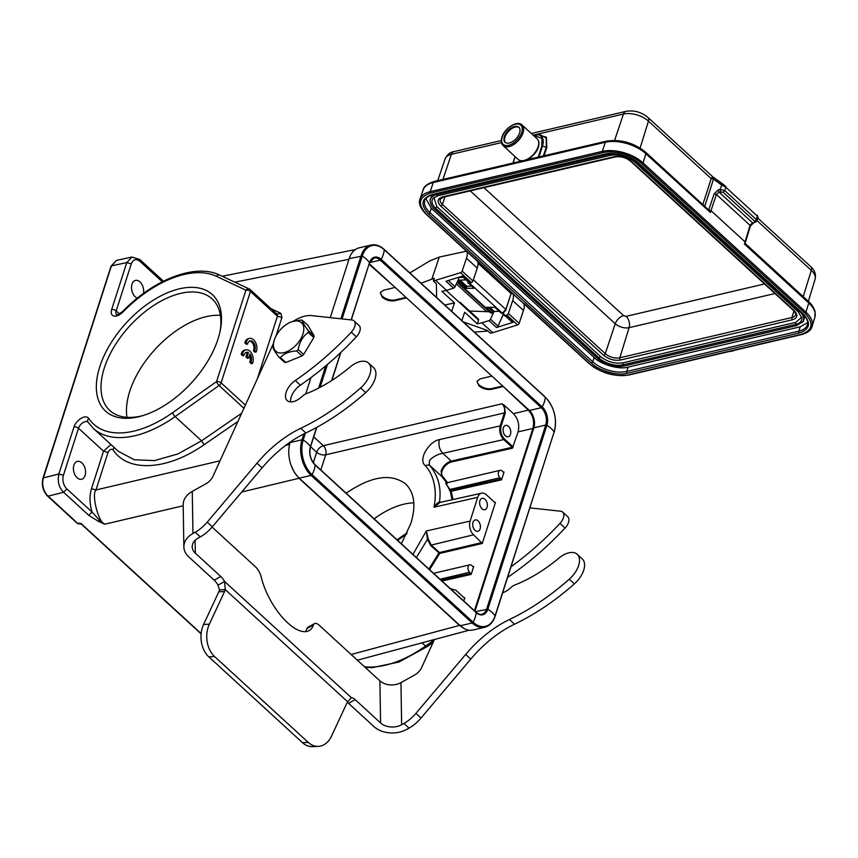 <?xml version="1.0" encoding="UTF-8"?>
<svg xmlns="http://www.w3.org/2000/svg" width="858" height="858" viewBox="0 0 858 858"><rect width="100%" height="100%" fill="white"/><g stroke="black" fill="none" stroke-linecap="round" stroke-linejoin="round"><path stroke-width="1.29" d="M290.304 442.009L290.133 442.556A26.008 16.645 76.8 0 0 299.249 478.174L460.285 625.761A26.008 16.645 76.8 0 0 472.973 630.008L484.867 627.23A26.008 16.645 -103.2 0 1 472.168 622.972A0.997 0.558 -47.5 0 0 473.08 622.211L312.044 474.635A25.279 16.184 -103.2 0 1 303.185 440.015L305.384 433.183M340.862 318.79L361.079 255.834A26.008 16.645 -103.2 0 1 371.031 245.066L359.137 247.844A26.008 16.645 76.8 0 0 349.185 258.612L330.244 317.632M310.993 377.574L305.738 393.951M535.767 401.533L378.904 257.775M474.957 611.239L533.837 427.842A12.666 8.108 76.8 0 0 529.397 410.489L369.326 263.781M369.154 264.318L394.701 287.044M491.409 375.665L406.102 297.49M528.292 410.145L513.427 413.642C518.157 418.811 519.712 424.903 518.093 431.906L532.957 428.421C534.577 421.417 533.022 415.326 528.292 410.145L502.809 386.111M532.957 428.421L474.42 610.735M518.093 431.906L512.398 448.219L451.49 461.979A9.331 5.287 132.9 0 0 443.329 468.382A9.331 5.287 132.9 0 0 442.61 476.287L447.501 482.625M463.803 601.008L464.854 597.747L464.242 597.887M433.58 573.316L469.776 564.843A4.172 2.671 -103.2 0 0 468.178 566.57A4.172 2.671 -103.2 0 0 469.637 572.275L471.181 574.388L473.702 566.559L473.09 566.698M429.611 569.68L439.671 553.453L438.835 553.045L428.914 569.047M416.387 557.561L427.466 539.328L430.684 545.581L439.671 553.453L482.282 543.457L495.463 502.402L494.851 502.531M452.949 499.538L451.254 491.216L450.332 491.226L452.048 499.742M445.763 483.054L500.128 470.313A4.172 2.671 -103.2 0 0 498.53 472.029A4.172 2.671 -103.2 0 0 499.989 477.745L501.533 479.858L504.054 472.029L503.442 472.157M513.191 447.168L512.827 446.653L512.162 447.308L512.398 448.219M439.371 439.607C429.686 441.216 417.921 458.612 424.914 465.465C430.619 470.516 438.427 485.843 433.955 507.217C436.003 504.204 437.837 502.456 439.457 501.984C441.58 487.698 438.17 475.343 429.225 464.918L429.547 460.253C433.601 456.37 438.03 454.064 442.814 453.324C439.35 449.474 438.202 444.905 439.371 439.607L500.214 425.868C499.002 431.113 500.16 435.682 503.71 439.564L504.386 438.91L512.827 446.653M451.49 461.979L451.265 461.068L512.162 447.308L503.71 439.564L442.814 453.324L451.265 461.068C446.535 462.58 443.157 465.851 441.13 470.87L441.752 476.404L446.675 482.818M499.989 477.745L450.064 489.425L451.018 490.304L450.332 491.226L445.806 483.022M482.282 543.457L473.605 534.802A10.006 6.403 -103.2 0 1 470.098 521.096L477.724 497.329L433.955 507.217L440.111 502.402L439.457 501.984L441.109 502.177M447.072 483.88C445.688 482.571 445.388 482.711 446.181 484.287L450.064 489.425L449.377 490.358M501.297 478.946L451.018 490.304L451.244 491.216L501.533 479.858M500.128 470.313A4.172 2.671 -103.2 0 1 502.155 470.988L503.474 472.19M477.724 497.329A10.006 6.403 -103.2 0 1 481.606 493.178A10.006 6.403 -103.2 0 1 486.443 494.819L494.884 502.563M450.375 588.717L455.823 590.175L464.275 597.908M469.776 564.843A4.172 2.671 -103.2 0 1 471.803 565.529L473.123 566.73M473.605 534.802L431.295 545.077L428.303 539.167L426.319 530.984L427.466 539.328L428.303 539.167M503.346 427.81A5.834 3.732 76.8 0 0 504.096 434.116A5.834 3.732 76.8 0 0 508.236 436.765A5.834 3.732 76.8 0 0 510.467 434.341A5.834 3.732 76.8 0 0 509.716 428.035A5.834 3.732 76.8 0 0 505.576 425.396A5.834 3.732 76.8 0 0 503.346 427.81M513.427 413.642L504.386 405.362L505.276 413.17L501.115 426.126C499.978 431.027 501.072 435.285 504.386 438.91M504.386 405.362L502.037 403.775C504.397 406.36 505.18 409.405 504.375 412.913L505.276 413.17M479.922 500.74A5.834 3.732 76.8 0 0 480.684 507.046A5.834 3.732 76.8 0 0 484.824 509.684A5.834 3.732 76.8 0 0 487.054 507.271A5.834 3.732 76.8 0 0 486.293 500.965A5.834 3.732 76.8 0 0 482.164 498.326A5.834 3.732 76.8 0 0 479.922 500.74M472.994 522.35A5.834 3.732 76.8 0 0 473.745 528.657A5.834 3.732 76.8 0 0 477.885 531.295A5.834 3.732 76.8 0 0 480.115 528.882A5.834 3.732 76.8 0 0 479.365 522.576A5.834 3.732 76.8 0 0 475.225 519.937A5.834 3.732 76.8 0 0 472.994 522.35M470.098 521.096L426.319 530.984L412.945 554.407M313.749 436.883L323.359 445.699A6.671 4.204 -103.2 0 1 325.697 454.826A6.671 3.507 17.8 0 1 316.677 452.252L310.596 446.686M502.691 386.003L491.881 388.535A9.331 4.901 17.8 0 1 479.193 384.942A9.331 4.901 17.8 0 1 477.187 380.877M502.638 386.636L491.623 389.317C487.033 390.036 482.797 388.867 478.925 385.789L477.027 381.274L480.223 378.861L491.237 376.19M380.491 292.224A9.331 4.901 17.8 0 0 382.486 296.321A9.331 4.901 17.8 0 0 395.173 299.914L405.984 297.383M405.931 298.016L394.927 300.686C390.326 301.469 386.1 300.3 382.218 297.168L380.309 292.685L383.526 290.24L394.53 287.569M346.149 493.189C371.321 476.093 391.151 473.015 405.662 483.976C414.446 492.685 416.184 505.845 410.864 523.455L401.34 543.768M374.142 518.843A70.024 39.243 132.5 0 1 413.835 502.831M397.115 539.896A75.686 42.417 132.5 0 1 407.1 533.065M406.585 534.159A79.022 44.284 -47.5 0 0 397.715 540.443M459.867 625.074L464.006 628.474M79.794 523.101L78.936 523.348L81.66 524.088L201.147 633.579M88.749 515.304L92.063 512.033L66.913 488.985L63.599 492.256L88.749 515.304L98.488 521.353L104.751 524.206C98.563 522.951 91.238 494.369 95.989 489.961L91.495 488.674L103.539 451.169L110.961 444.551M98.488 521.353L99.389 520.163L104.751 524.206L183.204 505.759M91.495 488.674C89.339 495.881 89.532 503.667 92.063 512.033L99.389 520.163M47.501 495.538L48.005 496.171L63.599 492.256C58.902 487.591 57.336 481.51 58.88 473.991L63.406 475.278A10.006 6.403 -103.2 0 0 66.913 488.985M85.092 475.45A9.17 5.867 76.8 0 0 83.902 465.54A9.17 5.867 76.8 0 0 77.402 461.389A9.17 5.867 76.8 0 0 73.895 465.186A9.17 5.867 76.8 0 0 75.075 475.096A9.17 5.867 76.8 0 0 81.585 479.247A9.17 5.867 76.8 0 0 85.092 475.45M243.929 408.279L219.08 385.51L175.129 416.602L201.566 440.83L177.981 453.925L154.429 460.596L134.32 459.781L118.35 451.319M245.763 352.541A5.824 3.732 76.8 0 1 247.168 352.97L245.903 356.896L247.447 358.312L248.691 358.022L249.957 354.097A5.824 3.732 -103.2 0 1 250.986 361.915L252.542 363.342A8.333 5.341 76.8 0 0 251.93 354.011A8.333 5.341 76.8 0 0 245.817 349.849A8.333 5.341 76.8 0 0 242.417 354.075L243.951 355.48A5.824 3.732 -103.2 0 1 246.375 352.316A5.824 3.732 -103.2 0 1 248.412 352.681L247.158 356.606L248.691 358.022M245.817 349.849L244.562 350.139A8.333 5.341 76.8 0 0 241.173 354.365L242.707 355.77L243.951 355.48M249.453 355.641A5.824 3.732 76.8 0 1 249.732 362.215L251.287 363.631L252.542 363.342M249.453 341.098A5.824 3.732 76.8 0 1 253.335 344.626A5.824 3.732 76.8 0 1 253.421 350.761L254.976 352.188L256.22 351.898A8.333 5.341 76.8 0 0 255.62 342.567A8.333 5.341 76.8 0 0 249.506 338.406A8.333 5.341 76.8 0 0 246.107 342.621L247.64 344.026A5.824 3.732 -103.2 0 1 250.053 340.862A5.824 3.732 -103.2 0 1 254.386 343.886A5.824 3.732 -103.2 0 1 254.665 350.472L256.22 351.898M249.506 338.406L248.252 338.696A8.333 5.341 76.8 0 0 244.862 342.91L246.396 344.326L247.64 344.026M244.862 342.91L246.107 342.621M253.421 350.761L254.665 350.472M249.732 362.215L250.986 361.915M241.173 354.365L242.417 354.075M247.168 352.97L248.412 352.681M245.903 356.896L247.158 356.606M351.126 654.482L459.534 625.407L299.217 478.485L294.423 472.533L291.259 465.733M257.346 378.786L277.434 316.227L250.439 291.473L221.096 382.861A3.335 1.866 132.5 0 1 219.08 385.51A3.335 0.997 -125.3 0 1 216.57 381.585L172.619 412.666A96.697 54.193 132.5 0 1 88.728 418.414A3.335 2.735 146.4 0 0 87.988 422.125A6.671 3.732 -47.5 0 0 82.926 422.694A6.671 3.732 -47.5 0 0 78.507 428.239L103.539 451.169L108.022 452.466C109.588 449.624 111.25 448.691 112.999 449.678C127.574 472.704 167.342 470.559 204.032 444.766L237.945 421.428M276.887 314.135L280.866 313.374L281.928 317.514L277.434 316.227L277.188 314.339M43.179 478.646L111.39 265.905L116.581 260.36L111.047 266.162L42.975 478.163C41.366 485.038 42.9 491.023 47.576 496.106L77.51 523.53A0.997 0.558 -47.5 0 0 77.928 523.605L46.718 494.798C42.997 489.725 41.87 484.094 43.318 477.906L58.88 473.991L73.981 426.952A10.006 5.609 -47.5 0 1 81.156 418.296A10.006 5.609 -47.5 0 1 88.728 418.414M293.264 321.267A33.344 18.683 132.5 0 1 311.744 315.615L351.93 319.991A10.006 5.609 132.5 0 1 354.011 320.881A10.006 5.609 132.5 0 1 355.18 323.841A10.006 5.609 132.5 0 1 351.265 332.175A200.053 112.119 132.5 0 1 295.324 380.48A14.672 8.226 -47.5 0 0 287.194 400.579A14.672 8.226 -47.5 0 0 301.834 396.664A10.006 5.609 132.5 0 1 306.381 393.683A116.699 65.401 -47.5 0 0 350.107 366.967A20.002 11.208 132.5 0 1 368.5 363.031L373.595 367.696A20.002 11.208 132.5 0 1 375.922 373.616A20.002 11.208 132.5 0 1 365.701 392.61A175.386 98.284 132.5 0 1 305.856 432.958A83.355 46.718 -47.5 0 0 262.098 467.857L212.323 526.812A26.673 14.951 132.5 0 1 200.332 536.872L198.048 538.148A15.004 10.693 179.1 0 0 192.203 546.782A15.004 10.693 179.1 0 0 195.324 553.163L220.774 576.49A10.006 4.215 -119.1 0 1 224.592 581.488L225.257 589.618A10.006 7.218 -92.6 0 1 224.571 591.548L209.352 624.184A23.338 16.849 87.4 0 0 214.597 656.574L308.247 742.395A23.338 16.849 87.4 0 0 318.329 746.385A23.338 16.849 87.4 0 0 331.51 736.132L346.718 703.485A10.006 7.218 -92.6 0 1 347.704 701.833L351.372 697.672A10.006 4.215 -119.1 0 1 355.148 699.624L380.587 722.951A15.004 10.693 179.1 0 0 401.63 724.72L403.925 723.444A26.673 14.951 -47.5 0 0 415.916 713.384L465.68 654.44A83.355 46.718 132.5 0 1 509.438 619.53A175.386 98.284 -47.5 0 0 569.294 579.182A20.002 11.208 -47.5 0 0 577.177 554.268A20.002 11.208 -47.5 0 0 558.783 558.215A116.699 65.401 132.5 0 1 515.057 584.92A10.006 5.609 -47.5 0 0 510.521 587.902A14.672 8.226 132.5 0 1 502.713 592.696M354.011 320.881L359.105 325.547A10.006 5.609 132.5 0 1 360.263 328.496A10.006 5.609 132.5 0 1 356.36 336.829A200.053 112.119 132.5 0 1 300.407 385.145A14.672 8.226 -47.5 0 0 290.647 401.919M368.5 363.031A20.002 11.208 132.5 0 1 370.828 368.951A20.002 11.208 132.5 0 1 360.617 387.945A175.386 98.284 132.5 0 1 300.761 428.292A83.355 46.718 -47.5 0 0 257.003 463.191L207.239 522.147A26.673 14.951 132.5 0 1 195.249 532.207L192.953 533.483A23.338 16.634 179.1 0 0 183.869 546.921A23.338 16.634 179.1 0 0 188.728 556.853L214.178 580.169A10.006 4.215 -119.1 0 1 217.996 585.167L219.498 589.886A10.006 7.218 -92.6 0 1 218.801 591.805L203.593 624.452A23.338 16.849 87.4 0 0 208.826 656.842L302.477 742.663A23.338 16.849 87.4 0 0 312.559 746.653L318.329 746.385M308.419 330.78L314.082 335.864L313.256 334.416L307.936 325.375L302.241 320.27C302.306 321.997 304.365 325.504 308.419 330.78A22.501 12.891 131.9 0 1 308.183 332.443C302.842 336.336 299.506 342.042 298.187 349.549A22.501 12.891 131.9 0 1 296.611 350.976C289.167 351.394 283.773 353.593 280.427 357.571A22.501 12.891 131.9 0 1 279.74 357.475A22.501 12.891 131.9 0 1 279.075 357.336L284.599 362.291L285.929 362.505L302.08 355.877L296.611 350.976M314.082 335.864L313.835 337.505L308.183 332.443M298.187 349.549L303.657 354.461L313.835 337.505M303.657 354.461L302.08 355.877M183.869 546.921L183.183 504.826A23.338 16.634 -0.9 0 1 192.267 491.387L206.167 483.644A10.006 5.609 -47.5 0 0 213.02 476.201L272.919 344.573A33.344 18.683 132.5 0 1 273.488 343.382M297.919 321.064A19.176 10.982 -48.1 0 0 292.063 321.643A19.176 10.982 -48.1 0 0 273.756 342.063A19.176 10.982 -48.1 0 0 279.322 352.885A19.176 10.982 -48.1 0 0 300.632 339.082A19.176 10.982 -48.1 0 0 297.919 321.064M292.063 321.643L300.89 320.034A22.501 12.891 131.9 0 1 301.576 320.131A22.501 12.891 131.9 0 1 302.241 320.27M273.756 342.063L273.123 345.163A22.501 12.891 131.9 0 0 272.898 346.825C272.93 348.498 275 352.005 279.075 357.336M280.427 357.571L285.929 362.505M347.351 702.348A10.006 4.215 -119.1 0 1 348.541 703.313L373.991 726.629A23.338 16.634 179.1 0 0 406.724 729.386L409.009 728.11A26.673 14.951 -47.5 0 0 420.999 718.049L470.774 659.094A83.355 46.718 132.5 0 1 514.532 624.195A175.386 98.284 -47.5 0 0 574.388 583.848A20.002 11.208 -47.5 0 0 582.271 558.933L577.177 554.268M434.405 639.521L421.696 667.438A10.006 5.609 132.5 0 1 414.843 674.881L400.954 682.625A15.004 10.693 -0.9 0 1 379.901 680.855L319.283 625.3A10.006 4.215 60.9 0 0 314.532 623.584L307.925 627.262A10.006 4.215 60.9 0 0 306.95 628.539A45.013 18.983 -119.1 0 1 305.384 631.66M219.498 589.886L225.257 589.618L347.704 701.833M217.996 585.167L224.592 581.488L351.372 697.672M314.532 623.584A10.006 4.215 60.9 0 0 313.545 624.86A45.013 18.983 -119.1 0 1 309.116 630.598A45.013 18.983 -119.1 0 1 282.808 617.867A45.013 18.983 -119.1 0 1 261.164 576.855A10.006 4.215 60.9 0 0 255.266 566.623L212.098 527.08M507.582 577.498A14.672 8.226 132.5 0 1 509.084 576.383A200.053 112.119 -47.5 0 0 565.036 528.078A10.006 5.609 -47.5 0 0 567.781 516.784L562.687 512.119A10.006 5.609 -47.5 0 0 560.606 511.229L529.933 507.882M511.036 566.763A200.053 112.119 -47.5 0 0 559.942 523.412A10.006 5.609 -47.5 0 0 562.687 512.119M143.458 293.436A9.17 5.867 76.8 0 0 141.72 284.073A9.17 5.867 76.8 0 0 135.5 280.416A9.17 5.867 76.8 0 0 131.993 284.212A9.17 5.867 76.8 0 0 137.366 298.123M131.285 263.867C133.226 259.277 136.132 258.44 139.993 261.358L139.725 259.513L131.982 257.025L126.759 262.58L131.285 263.867L116.184 310.907A6.671 3.732 -47.5 0 0 116.645 314.639L116.667 314.65M138.352 416.838A79.022 44.284 132.5 0 1 98.906 369.626A79.022 44.284 132.5 0 1 173.852 290.379A79.022 44.284 132.5 0 1 220.313 330.169A79.022 44.284 132.5 0 1 141.688 415.958A79.022 44.284 132.5 0 1 138.352 416.838M220.013 331.606A75.686 42.417 -47.5 0 0 212.087 298.884A75.686 42.417 -47.5 0 0 154.537 304.922A75.686 42.417 -47.5 0 0 104.333 367.932A75.686 42.417 -47.5 0 0 109.813 410.489A75.686 42.417 -47.5 0 0 141.259 416.001A75.686 42.417 -47.5 0 0 143.093 415.54M126.963 417.32A75.686 42.417 132.5 0 1 129.773 391.259A75.686 42.417 132.5 0 1 220.377 315.369M444.83 305.019L454.493 302.928L451.683 311.293M461.861 320.624L464.671 312.248L477.295 323.82L478.56 320.066A1.662 0.933 -47.5 0 0 478.442 319.112A1.662 0.933 -47.5 0 0 478.335 319.026L460.274 302.456M463.213 321.857L486.186 330.03A3.335 1.716 18.6 0 1 488.009 331.081L490.347 333.215L492.728 332.7L481.939 322.812L477.295 323.82M513.181 294.037A16.002 8.966 132.5 0 1 512.687 300.579L508.365 313.438A1.662 0.933 132.5 0 1 506.788 315.036L505.491 315.444A1.662 0.933 132.5 0 1 504.697 315.347A1.662 0.933 132.5 0 1 504.59 315.218L503.582 313.46A2.842 1.587 132.5 0 1 503.421 312.87M504.836 315.444L512.129 322.125A1.662 0.933 -47.5 0 0 512.226 322.254A1.662 0.933 -47.5 0 0 513.02 322.34L496.503 327.52A1.662 0.933 -47.5 0 0 497.994 326.126L490.465 319.219A1.662 0.933 132.5 0 1 488.974 320.613L481.939 322.812M523.97 303.925A16.002 8.966 132.5 0 1 523.477 310.467L519.154 323.327A1.662 0.933 -47.5 0 1 517.589 324.925L492.728 332.7M501.737 313.073L504.783 315.862A5.33 2.992 -47.5 0 0 505.748 316.312M503.271 314.478L497.994 326.126M499.163 311.25L493.64 311.518L493.253 312.677L492.235 312.945L493.382 311.947L488.352 307.336M489.232 311.722L469.637 311.046M493.64 311.518L493.253 312.677L492.235 312.945L486.121 307.346L494.862 307.303L500.975 312.902L501.994 312.634M489.811 307.325L493.725 310.918M460.735 276.641L460.467 277.424L462.805 277.306A5.33 2.992 -47.5 0 0 463.395 277.499M459.556 280.169L459.169 281.327L460.285 281.649L460.639 280.598L459.556 280.169L465.969 279.858M459.448 277.037L455.04 286.754A1.662 0.933 -47.5 0 1 453.55 288.149L446.021 281.242L462.537 276.072L470.066 282.979A1.662 0.933 -47.5 0 1 469.272 282.883A1.662 0.933 -47.5 0 1 469.165 282.754L462.044 276.222L469.272 282.883M460.285 281.649L466.452 287.494L466.849 286.293L460.639 280.598M466.849 286.293L471.589 286.068M493.961 311.497L490.465 319.219M477.756 261.551A16.002 8.966 132.5 0 1 477.262 268.114L472.94 280.974A1.662 0.933 -47.5 0 1 471.374 282.572L470.066 282.979M466.966 251.662A16.002 8.966 132.5 0 1 466.473 258.226L462.151 271.085A1.662 0.933 132.5 0 1 460.574 272.683L433.344 280.984L435.671 283.119A3.335 1.716 18.6 0 1 436.4 284.406L436.636 297.501M453.55 288.149L446.514 290.347L435.725 280.459M446.514 290.347L441.87 291.355L454.493 302.928M433.344 280.984L434.245 278.271L421.042 283.215M409.845 272.951L429.59 261.014L439.275 257.068L466.452 251.19M439.275 257.068L431.992 278.753M461.261 303.367L460.22 302.413M487.998 331.07L474.367 332.078M511.293 293.833L512.655 293.543M486.861 311.84L456.349 283.88M467.664 281.295L467.9 282.679L467.664 281.295L467.9 282.679L474.002 288.277L465.508 288.309L466.452 287.494M461.711 277.359L461.958 276.619M523.991 303.442L589.435 363.599A0.997 0.558 132.5 0 1 588.91 363.116M491.033 273.723L491.044 273.734A0.997 0.611 -43.7 0 0 491.505 273.852L490.915 273.252M524.099 304.032A0.997 0.997 0 0 0 524.131 304.054L491.505 273.852M490.937 273.209L426.565 214.339C417.267 204.225 418.597 197.126 430.555 193.039L602.648 152.756C612.591 149.517 634.244 155.641 642.041 163.899L804.911 313.159C814.21 323.262 812.88 330.362 800.922 334.459L628.828 374.742C618.886 377.981 597.232 371.846 589.435 363.599M428.55 213.867C420.098 204.687 421.31 198.241 432.175 194.519L604.268 154.236C613.363 151.308 632.914 156.842 640.057 164.361L802.927 313.62C811.378 322.812 810.177 329.257 799.302 332.979L627.209 373.262C618.114 376.179 598.562 370.656 591.419 363.127L428.55 213.867A1.33 0.751 -47.5 0 0 429.901 212.559A25.011 13.138 17.8 0 1 424.796 200.536C424.024 198.777 431.617 194.273 432.829 194.734L604.922 154.451A1.33 0.858 -103.2 0 1 604.268 154.236M800.922 334.459A0.997 0.643 -103.2 0 0 801.415 334.62C807.496 332.936 811.046 330.266 812.043 326.598A29.998 15.766 -162.2 0 0 812.065 326.533A29.998 15.766 -162.2 0 0 805.919 312.173L808.772 315.186M638.309 159.245L643.05 162.902A29.998 15.766 -162.2 0 0 602.295 151.383L607.432 150.654M426.909 192.696L430.201 191.656A29.998 15.766 -162.2 0 0 419.98 199.217A29.998 15.766 -162.2 0 0 419.959 199.281C418.339 203.4 420.409 208.397 426.158 214.264A0.997 0.558 132.5 0 0 426.565 214.339M425.858 198.563L431.284 208.237L594.154 357.496C600.932 364.629 619.508 369.895 628.131 367.106L800.224 326.823L807.657 322.597M430.04 200.021L431.96 194.959M804.825 316.141L803.367 321.342M433.901 197.544L436.84 206.585L435.778 208.333A17.396 9.138 17.8 0 1 433.269 198.166L437.912 195.731A0.997 0.643 76.8 0 0 438.17 195.56M600.321 356.402C607.26 361.851 614.811 363.985 622.972 362.816L622.897 364.843A17.396 9.138 17.8 0 1 599.259 358.151L600.321 356.402L436.84 206.585M636.443 161.819L799.538 311.282A0.997 0.558 132.5 0 1 798.24 311.904L801.887 317.889A17.396 9.138 17.8 0 1 795.731 324.388L795.816 322.351L622.972 362.816M795.816 322.351L801.704 317.17M460.349 281.896L459.395 282.722L459.169 281.327L457.55 281.22M465.508 288.309L459.395 282.722L458.408 282.722A4.998 2.799 132.5 0 1 457.078 282.261L490.068 312.484A4.998 2.799 -47.5 0 0 491.387 312.945L492.235 312.945M616.484 151.072L630.587 155.094M812.429 324.463L812.194 326.061M528.549 159.427L525.686 160.907L512.805 163.824M744.969 241.795L710.992 210.66L716.409 194.476L718.961 192.053L752.53 222.812L750.042 225.311L744.873 242.61M720.838 191.613L720.259 189.307L724.785 190.615L723.101 192.256L718.961 192.053L718.382 189.747L714.146 193.822L708.858 209.609L710.231 212.183L710.992 210.66L710.435 212.462L708.89 210.178L645.688 152.263C633.74 142.696 620.634 139.007 606.359 141.184A2.671 1.705 -103.2 0 0 605.351 142.256A29.837 15.68 17.8 0 1 645.892 153.732L643.05 162.902A0.997 0.558 132.5 0 1 642.041 163.899M708.772 210.081L710.992 210.66M708.182 209.663L708.858 209.609L708.15 209.781M725.729 186.304L725.889 187.28L723.777 184.717L721.707 185.049L725.911 187.28M753.978 222.394L752.53 222.812L754.396 222.372L756.306 219.509L756.992 221.085M757.185 215.143L757.185 217.557M744.969 243.522L744.315 243.929L808.762 302.992A29.837 15.68 17.8 0 1 814.885 317.203L812.086 326.458M543.329 155.942L546.224 147.501L546.235 138.052L540.09 134.706M537.666 134.685L546.417 137.226L546.814 147.587L544.004 155.781M712.569 176.684L713.491 179.161L711.228 178.55L712.569 176.684M757.249 215.39L757.635 216.388M702.809 204.612L711.228 178.55M713.127 177.252L712.301 176.716M519.669 132.658A10.167 5.695 -47.5 0 0 518.843 127.252A10.167 5.695 -47.5 0 0 510.96 128.153A10.167 5.695 -47.5 0 0 504.279 136.83A10.167 5.695 -47.5 0 0 505.105 142.246A10.167 5.695 -47.5 0 0 512.987 141.334A10.167 5.695 -47.5 0 0 519.669 132.658M505.426 142.503A10.167 5.695 132.5 0 1 504.89 137.387A10.167 5.695 132.5 0 1 511.282 128.915A10.167 5.695 132.5 0 1 519.133 127.552M460.285 625.761L472.168 622.972L311.132 475.396A26.008 16.645 -103.2 0 1 302.016 439.779L290.133 442.556M351.136 319.905L369.498 262.72A13.396 8.58 -103.2 0 1 381.166 259.363L542.202 406.939A13.396 8.58 -103.2 0 1 546.9 425.3L487.837 609.234A13.396 8.58 -103.2 0 1 476.169 612.591L315.133 465.015A22.008 12.334 132.5 0 1 312.044 474.635A0.997 0.558 -47.5 0 1 311.132 475.396L299.249 478.174M303.904 433.912L302.016 439.779L303.185 440.015A22.008 11.562 -162.2 0 1 310.435 446.664L310.274 447.2M475.396 611.636L487.837 609.234A22.008 11.562 17.8 0 1 495.087 615.883A25.279 16.184 -103.2 0 1 473.08 622.211A22.008 12.334 132.5 0 0 476.169 612.591A0.997 0.558 -47.5 0 0 476.061 612.247L315.015 464.661A0.997 0.558 -47.5 0 1 315.133 465.015A13.396 8.58 -103.2 0 1 310.435 446.664L316.602 427.456M316.806 427.338L310.51 446.986C308.955 453.775 310.467 459.663 315.015 464.661A0.997 0.558 -47.5 0 0 314.682 464.575M533.837 427.842L545.731 425.053L486.668 608.998A12.666 8.108 -103.2 0 1 481.821 614.242C480.748 614.896 478.828 614.231 476.061 612.247A0.997 0.558 -47.5 0 0 475.697 612.162M471.181 574.388L441.956 580.995M320.828 469.991L325.697 454.826L504.375 412.913L500.214 425.868L501.115 426.126M424.914 465.465L429.225 464.918L441.752 476.404L442.61 476.287M482.046 542.535L439.435 552.541L431.295 545.077L430.684 545.581M469.637 572.275L440.015 579.214M470.945 573.476L441.119 580.222M313.309 462.73L316.677 452.252A6.671 3.732 132.5 0 1 323.359 445.699L502.037 403.775M491.881 388.535L491.623 389.317M395.173 299.914L394.927 300.686M369.723 262.591L380.255 260.124L541.291 407.7A12.666 8.108 -103.2 0 1 545.731 425.053L546.9 425.3A22.008 11.562 17.8 0 1 554.15 431.939L495.163 616.205C493.125 622.264 489.704 625.943 484.867 627.23M529.397 410.489L541.291 407.7A0.997 0.558 132.5 0 0 542.202 406.939A22.008 12.334 -47.5 0 0 545.291 397.318A25.279 16.184 -103.2 0 1 554.15 431.939L494.905 616.43M342.063 318.919L362.248 256.07A22.008 11.562 -162.2 0 1 369.498 262.72L374.067 258.054A12.666 8.108 -103.2 0 1 380.255 260.124A0.997 0.558 132.5 0 0 381.166 259.363A22.008 12.334 -47.5 0 0 384.255 249.742L545.291 397.318A0.997 0.558 132.5 0 0 545.173 396.975C554.365 406.971 557.378 418.736 554.214 432.26L553.968 432.486M351.297 319.927L369.315 263.267M331.66 380.544L340.626 352.638M320.109 387.323L327.445 364.446M364.543 666.773A100.032 56.06 -47.5 0 0 425.547 646.085L434.202 639.961M422.007 642.846L425.547 646.085A3.335 0.997 54.7 0 0 426.994 646.739L398.949 662.033L372.318 667.642L365.068 667.256M241.709 492.009L299.549 478.153M73.981 426.952A3.335 1.748 -162.2 0 1 78.507 428.239L63.406 475.278M172.619 412.666A3.335 0.997 54.7 0 0 175.129 416.602A100.032 56.06 132.5 0 1 93.361 428.432L118.597 451.544M241.677 413.224L201.566 440.83L204.032 444.766M277.231 314.382L250.193 289.607A3.335 3.335 0 0 0 249.367 289.049L219.863 275.15A3.335 2.724 115.2 0 0 216.409 276.297L245.914 290.197A3.335 2.724 -64.8 0 1 249.367 289.049A3.335 2.724 -64.8 0 1 249.925 289.425A3.335 1.866 132.5 0 1 250.193 289.607A3.335 1.866 132.5 0 1 250.439 291.473A3.335 1.748 -162.2 0 0 245.914 290.197L216.57 381.585A3.335 1.748 17.8 0 1 221.096 382.861L245.377 405.105M289.607 444.433L285.671 445.366M220.023 460.8L95.989 489.961L108.022 452.466M112.999 449.678L114.103 447.436M281.928 317.514L275.986 336.014M280.866 313.374L270.956 308.623M219.863 275.15C195.356 263.02 153.528 279.472 122.512 311.615L122.866 312.087A10.006 5.609 -47.5 0 1 113.985 316.055A10.006 5.609 -47.5 0 1 111.647 309.62A3.335 1.748 17.8 0 1 116.184 310.907L119.487 313.931M111.647 309.62L126.759 262.58L111.39 265.905L111.25 266.645M122.866 312.087A96.697 54.193 132.5 0 1 216.409 276.297M81.167 523.455L81.66 524.088L81.167 523.455M234.802 282.185L348.97 259.298M200.332 536.872L195.249 532.207M212.323 526.812L207.239 522.147M192.953 533.483L192.267 491.387M308.247 742.395L302.477 742.663M214.597 656.574L208.826 656.842M209.352 624.184L203.593 624.452M224.571 591.548L218.801 591.805M220.774 576.49L214.178 580.169M313.545 624.86L306.95 628.539M355.148 699.624L348.541 703.313M380.587 722.951L379.901 680.855M195.324 553.163L195.12 540.304M262.098 467.857L257.003 463.191M305.856 432.958L300.761 428.292M365.701 392.61L360.617 387.945M300.407 385.145L295.324 380.48M356.36 336.829L351.265 332.175M559.942 523.412L565.036 528.078M508.204 575.579L509.084 576.383M569.294 579.182L574.388 583.848M509.438 619.53L514.532 624.195M465.68 654.44L470.774 659.094M415.916 713.384L420.999 718.049M403.925 723.444L409.009 728.11M401.63 724.72L400.954 682.625M162.28 281.778L139.993 261.358M349.185 258.612L362.248 256.07A25.279 16.184 -103.2 0 1 384.255 249.742A0.997 0.558 132.5 0 0 384.137 249.388C379.88 245.57 375.514 244.133 371.031 245.066M318.608 388.106L325.74 365.894M383.762 249.313A0.997 0.558 132.5 0 1 384.137 249.388L545.173 396.975A0.997 0.558 132.5 0 0 544.819 396.889M505.491 315.444L513.02 322.34M496.503 327.52L488.974 320.613M517.589 324.925L506.788 315.036M508.365 313.438L519.154 323.327M448.262 280.545L455.04 286.754M523.477 310.467L512.687 300.579M471.374 282.572L460.574 272.683M462.151 271.085L472.94 280.974M477.262 268.114L466.473 258.226M478.56 320.066L446.203 290.422M500.975 312.902L502.027 312.902A0.997 0.74 89.8 0 0 502.445 313.073L505.888 309.556A3.335 1.866 -47.5 0 1 502.027 312.902L469.294 282.904M505.748 310.285L511.046 293.49L478.067 263.256A3.335 1.866 132.5 0 1 478.539 262.269M628.828 374.742A0.997 0.643 76.8 0 0 629.322 374.903C614.746 377.102 601.308 373.305 589.028 363.524L524.227 304.118M804.911 313.159A0.997 0.558 -47.5 0 0 805.919 312.173L808.762 302.992A2.671 1.491 -47.5 0 0 808.558 301.523C809.083 302.048 813.148 305.201 815.046 311.604L814.885 317.203M602.648 152.756A0.997 0.643 -103.2 0 1 602.295 151.383L605.351 142.256L526.812 160.618M514.661 163.46L433.258 182.539A2.671 1.705 -103.2 0 1 434.266 181.467C427.466 183.644 423.745 186.486 423.112 189.983A29.837 15.68 17.8 0 1 433.258 182.539L430.201 191.666A0.997 0.643 76.8 0 0 430.555 193.039M640.057 164.361A1.33 0.751 132.5 0 1 639.5 164.264C628.882 155.888 617.363 152.617 604.922 154.451M437.044 193.747L437.022 194.498A0.997 0.643 76.8 0 0 437.912 195.731L610.746 155.266A0.997 0.643 76.8 0 0 611.014 155.094M430.03 199.935L430.201 201.705A19.284 10.135 17.8 0 1 437.022 194.498L609.856 154.043A0.997 0.643 76.8 0 0 610.746 155.266C619.379 154 627.391 156.274 634.759 162.087A0.997 0.558 132.5 0 1 634.641 161.787M597.844 358.483A0.997 0.558 -47.5 0 0 599.259 358.151L435.778 208.333A0.997 0.558 132.5 0 1 434.373 208.666M792.513 319.766L620.42 360.049C614.349 360.918 608.74 359.33 603.592 355.287L440.722 206.027C436.743 201.705 437.312 198.67 442.428 196.922L614.521 156.639C620.591 155.77 626.201 157.357 631.349 161.411L794.218 310.66C798.208 314.983 797.64 318.018 792.513 319.766A1.662 1.073 -103.2 0 1 791.923 317.503L619.83 357.786A10.714 5.631 17.8 0 1 605.265 353.657A1.662 0.933 132.5 0 1 603.592 355.287M440.722 206.027A1.662 0.933 -47.5 0 0 442.396 204.397A10.714 5.631 17.8 0 1 440.229 199.206L443.243 197.201L615.336 156.917A1.662 1.073 76.8 0 1 614.521 156.639M470.248 190.873L615.229 323.745L605.265 353.657L442.396 204.397L444.927 196.804M483.966 187.666L623.605 315.626A8.333 4.676 132.5 0 0 615.229 323.745A10.21 5.362 -162.2 0 0 629.096 327.67L774.956 293.533M764.521 283.955L626.147 316.345L623.605 315.626M626.147 316.345A8.333 5.341 -103.2 0 1 629.096 327.67L619.83 357.786A1.662 1.073 -103.2 0 0 620.42 360.049M794.218 310.66A1.662 0.933 132.5 0 1 793.532 310.542C795.763 313.599 796.46 314.993 795.602 314.736A10.714 5.631 17.8 0 1 791.923 317.503L793.94 310.95M442.428 196.922A1.662 1.073 76.8 0 0 443.243 197.201M631.349 161.411A1.662 0.933 132.5 0 1 630.662 161.283C625.911 157.582 620.806 156.124 615.336 156.917M795.731 324.388L622.897 364.843A0.997 0.643 -103.2 0 0 623.787 366.066L796.621 325.611A0.997 0.643 -103.2 0 1 795.731 324.388M636.014 161.518A0.997 0.558 132.5 0 1 634.759 162.087L798.24 311.904A0.997 0.558 132.5 0 1 798.122 311.604M609.866 153.818L609.856 154.043A19.284 10.135 17.8 0 1 611.207 153.786M796.889 325.439A0.997 0.643 -103.2 0 1 796.621 325.611L803.485 321.224M799.667 311.057L799.538 311.282A19.284 10.135 17.8 0 1 802.316 322.554M624.045 365.894A0.997 0.643 -103.2 0 1 623.787 366.066C614.435 367.481 605.834 365.058 597.962 358.783L434.48 208.966C432.571 207.625 431.145 205.201 430.201 201.705M802.927 313.62A1.33 0.751 132.5 0 1 802.369 313.524C806.767 317.825 808.44 321.578 807.378 324.796A25.011 13.138 17.8 0 1 798.841 331.145L626.748 371.428A25.011 13.138 17.8 0 1 592.771 361.819L429.901 212.559L431.284 208.237M800.224 326.823L798.841 331.145A1.33 0.858 -103.2 0 0 799.302 332.979M628.131 367.106L626.748 371.428A1.33 0.858 -103.2 0 0 627.209 373.262M594.154 357.496L592.771 361.819A1.33 0.751 -47.5 0 1 591.419 363.127M432.175 194.519A1.33 0.858 76.8 0 0 432.829 194.734M473.359 279.74L505.888 309.556L511.046 293.49A3.335 1.866 -47.5 0 1 511.507 292.503M430.201 191.656L602.305 151.373M643.05 162.902L805.919 312.162M467.9 282.679L469.047 282.679M490.068 312.484L491.806 313.116A0.997 0.74 -90.2 0 1 491.387 312.945L458.408 282.722A0.997 0.74 89.8 0 1 458.215 281.327M533.365 135.36L541.934 138.288L541.859 145.946L538.266 157.121M513.105 163.159L515.186 156.682M645.688 152.263A2.671 1.491 -47.5 0 1 645.892 153.732L710.413 212.473M749.817 226.512L750.042 225.311L716.409 194.476L714.146 193.822M723.101 192.256L754.632 221.149M533.161 135.167L623.444 114.039A18.404 9.674 17.8 0 1 648.444 121.117L711.196 178.614L713.491 179.161L721.685 185.028L720.259 189.307L718.382 189.747M725.889 187.291L724.785 190.615L756.306 219.509L757.346 216.119L725.889 187.291M755.855 221.954L754.396 222.372M510.907 294.219L511.829 292.793M512.955 163.159L515.068 156.574L512.934 163.159M539.918 134.685L533.193 135.199A17.342 9.717 132.5 0 1 536.668 134.674A17.342 9.717 132.5 0 1 542.46 146.01L541.859 145.946M546.814 147.587L542.46 146.01L538.942 156.96M713.47 179.258L704.718 206.36M712.826 176.866L723.637 184.609M501.458 142.589L451.351 154.322A6.671 4.269 76.8 0 1 453.882 151.63C450.375 152.005 447.436 154.429 445.098 158.912A18.404 9.674 17.8 0 1 451.351 154.322L442.942 179.429M531.349 133.505L625.975 111.347A6.671 4.269 76.8 0 0 623.444 114.039L614.618 140.39M625.975 111.347C634.073 110.028 641.398 112.055 647.94 117.439A6.671 3.732 132.5 0 1 648.444 121.117L640.122 148.069M757.121 220.699L811.314 270.367L803.206 296.621M757.882 218.189L810.81 266.699A6.671 3.732 132.5 0 1 811.314 270.367A18.404 9.674 17.8 0 1 815.1 279.14L808.365 301.351M538.256 146.235A14.007 7.851 132.5 0 1 529.043 158.183A14.007 7.851 132.5 0 1 518.189 159.438C522.972 164.554 536.153 155.909 538.459 146.729C539.414 143.265 538.963 140.626 537.108 138.792A14.007 7.851 132.5 0 1 538.256 146.235M522.05 124.978C517.267 119.863 504.086 128.507 501.78 137.688C500.825 141.152 501.265 143.79 503.12 145.624A14.007 7.851 -47.5 0 0 513.974 144.38A14.007 7.851 -47.5 0 0 523.187 132.432A14.007 7.851 -47.5 0 0 522.05 124.978L537.108 138.792M521.825 132.078A12.999 7.282 132.5 0 1 508.955 145.184A12.999 7.282 132.5 0 1 502.123 137.409A12.999 7.282 132.5 0 1 514.993 124.303A12.999 7.282 132.5 0 1 521.825 132.078M729.761 351.394A14.007 7.851 -47.5 0 0 734.577 350.268M481.606 493.178L439.854 502.456M450.332 588.674L450.976 588.524M331.874 380.405L340.873 352.413M469.111 630.212L357.346 660.188M122.512 311.615C117.921 314.704 115.969 315.712 116.634 314.639M87.988 422.125L93.361 428.432M77.51 523.53A0.997 0.997 0 0 0 78.346 523.777M78.421 523.766L81.231 524.024L201.115 633.88M426.994 646.739L433.065 642.449M355.287 249.592L222.222 276.265M139.757 259.481L163.449 281.199M131.982 257.025L116.591 260.36M504.697 315.347L512.226 322.254M461.239 303.346L478.442 319.112M490.948 273.627L524.066 304.011M630.662 161.283L793.532 310.542M639.5 164.264L802.369 313.524M491.012 273.702L426.158 214.264M801.415 334.62L629.322 374.903M423.112 189.983L420.002 199.142M434.266 181.467L528.56 159.395M758.14 217.364L757.003 221.085L753.345 223.08L750.385 226.083L745.13 243.2M502.445 313.073L501.383 313.073M492.642 313.116L491.806 313.116M528.549 159.395L606.359 141.184M745.302 243.543L745.184 243.007M745.345 243.586L808.558 301.523M725.771 186.347L712.698 176.769M757.249 215.197L758.064 217.578M445.098 158.912L437.719 180.663M712.708 176.769L647.94 117.439M453.882 151.63L501.297 140.53M810.81 266.699C814.692 270.088 816.119 274.228 815.1 279.14M503.12 145.624L518.189 159.438M736.132 349.903L729.321 351.501M462.719 277.316L461.668 276.351"/></g></svg>
